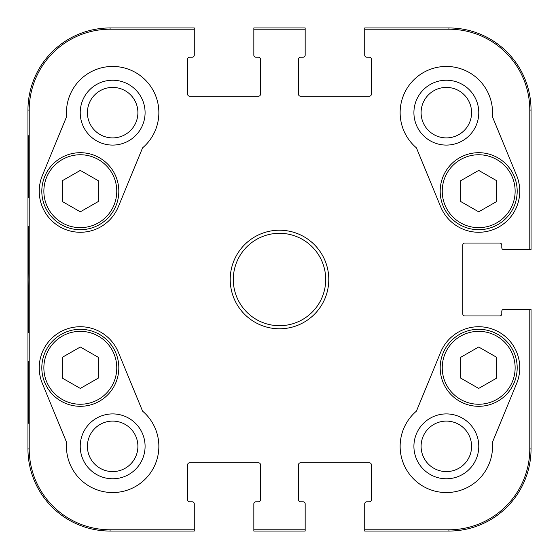 <?xml version="1.0" encoding="UTF-8"?>
<svg xmlns="http://www.w3.org/2000/svg" width="559" height="559" viewBox="0 0 559 559"><rect width="100%" height="100%" fill="white"/><g stroke="black" fill="none" stroke-linecap="round" stroke-linejoin="round"><path stroke-width="0.84" d="M496.658 378.129L478.686 388.421L460.721 378.129L460.721 357.299L478.686 347.006L496.658 357.299L496.658 378.129M440.185 367.801A38.501 38.501 0 0 0 497.936 401.145A38.501 38.501 0 0 0 497.936 334.457A38.501 38.501 0 0 0 440.185 367.801M478.777 446.348A32.429 32.429 0 0 0 430.13 418.258A32.429 32.429 0 0 0 430.13 474.43A32.429 32.429 0 0 0 478.777 446.348M98.279 378.129L80.314 388.421L62.342 378.129L62.342 357.299L80.314 347.006L98.279 357.299L98.279 378.129M41.813 367.801A38.501 38.501 0 0 0 99.565 401.145A38.501 38.501 0 0 0 99.565 334.457A38.501 38.501 0 0 0 41.813 367.801M145.088 446.348A32.429 32.429 0 0 0 96.441 418.258A32.429 32.429 0 0 0 96.441 474.43A32.429 32.429 0 0 0 145.088 446.348M28.537 332.598C27.936 336.099 27.936 222.866 28.537 226.388M369.338 96.225L300.546 96.225A2.054 2.054 0 0 1 298.492 94.178L298.492 59.268A2.054 2.054 0 0 1 300.546 57.214L303.118 57.214A2.054 2.054 0 0 0 305.165 55.159L305.165 27.95L253.835 27.95L253.835 55.159A2.054 2.054 0 0 0 255.882 57.214L258.454 57.214A2.054 2.054 0 0 1 260.508 59.268L260.508 94.178A2.054 2.054 0 0 1 258.454 96.225L189.662 96.225A2.054 2.054 0 0 1 187.607 94.178L187.607 59.268A2.054 2.054 0 0 1 189.662 57.214L192.226 57.214A2.054 2.054 0 0 0 194.28 55.159L194.28 27.95L110.088 27.95A82.138 82.138 0 0 0 27.95 110.088L27.95 448.912A82.138 82.138 0 0 0 110.088 531.05L194.28 531.05L194.28 503.841A2.054 2.054 0 0 0 192.226 501.786L189.662 501.786A2.054 2.054 0 0 1 187.607 499.732L187.607 464.822A2.054 2.054 0 0 1 189.662 462.775L258.454 462.775A2.054 2.054 0 0 1 260.508 464.822L260.508 499.732A2.054 2.054 0 0 1 258.454 501.786L255.882 501.786A2.054 2.054 0 0 0 253.835 503.841L253.835 531.05L305.165 531.05L305.165 503.841A2.054 2.054 0 0 0 303.118 501.786L300.546 501.786A2.054 2.054 0 0 1 298.492 499.732L298.492 464.822A2.054 2.054 0 0 1 300.546 462.775L369.338 462.775A2.054 2.054 0 0 1 371.393 464.822L371.393 499.732A2.054 2.054 0 0 1 369.338 501.786L366.774 501.786A2.054 2.054 0 0 0 364.72 503.841L364.72 531.05L448.912 531.05A82.138 82.138 0 0 0 531.05 448.912L531.05 309.274L503.841 309.274A2.054 2.054 0 0 0 501.786 311.328L501.786 313.892A2.054 2.054 0 0 1 499.732 315.947L464.822 315.947A2.054 2.054 0 0 1 462.775 313.892L462.775 245.108A2.054 2.054 0 0 1 464.822 243.053L499.732 243.053A2.054 2.054 0 0 1 501.786 245.108L501.786 247.672A2.054 2.054 0 0 0 503.841 249.726L531.05 249.726L531.05 110.088A82.138 82.138 0 0 0 448.912 27.95L364.72 27.95L364.72 55.159A2.054 2.054 0 0 0 366.774 57.214L369.338 57.214A2.054 2.054 0 0 1 371.393 59.268L371.393 94.178A2.054 2.054 0 0 1 369.338 96.225M28.404 197.362L28.768 197.362L28.404 197.362L28.404 135.76L28.768 135.76L28.768 197.362M28.404 135.76L28.768 135.76M28.404 423.24L28.768 423.24L28.404 423.24L28.404 361.638L28.768 361.638L28.768 423.24M28.404 361.638L28.768 361.638M28.09 279.5L28.551 331.773C29.131 333.919 29.131 224.914 28.551 227.275L28.09 279.5M194.28 529.785L110.088 529.785A80.873 80.873 0 0 1 29.215 448.912L29.215 110.088A80.873 80.873 0 0 1 110.088 29.215L194.28 29.215M471.586 112.652A25.239 25.239 0 0 1 433.721 134.516A25.239 25.239 0 0 1 433.721 90.796A25.239 25.239 0 0 1 471.586 112.652M478.777 112.652A32.429 32.429 0 0 0 430.13 84.57A32.429 32.429 0 0 0 430.13 140.742A32.429 32.429 0 0 0 478.777 112.652M471.586 446.348A25.239 25.239 0 0 1 433.721 468.204A25.239 25.239 0 0 1 433.721 424.484A25.239 25.239 0 0 1 471.586 446.348M137.898 446.348A25.239 25.239 0 0 1 100.033 468.204A25.239 25.239 0 0 1 100.033 424.484A25.239 25.239 0 0 1 137.898 446.348M137.898 112.652A25.239 25.239 0 0 1 100.033 134.516A25.239 25.239 0 0 1 100.033 90.796A25.239 25.239 0 0 1 137.898 112.652M145.088 112.652A32.429 32.429 0 0 0 96.441 84.57A32.429 32.429 0 0 0 96.441 140.742A32.429 32.429 0 0 0 145.088 112.652M142.573 411.138A46.201 46.201 0 0 1 130.247 489.069A46.201 46.201 0 0 1 66.619 442.407L42.337 383.439A41.073 41.073 0 0 1 64.676 329.824A41.073 41.073 0 0 1 118.291 352.163L142.573 411.138M492.381 442.407A46.201 46.201 0 0 1 428.753 489.069A46.201 46.201 0 0 1 416.427 411.138L440.709 352.163A41.073 41.073 0 0 1 494.324 329.824A41.073 41.073 0 0 1 516.663 383.439L492.381 442.407M516.663 175.561A41.073 41.073 0 0 1 494.324 229.176A41.073 41.073 0 0 1 440.709 206.837L416.427 147.862A46.201 46.201 0 0 1 428.753 69.931A46.201 46.201 0 0 1 492.381 116.593L516.663 175.561M66.619 116.593A46.201 46.201 0 0 1 130.247 69.931A46.201 46.201 0 0 1 142.573 147.862L118.291 206.837A41.073 41.073 0 0 1 64.676 229.176A41.073 41.073 0 0 1 42.337 175.561L66.619 116.593M325.701 279.5A46.201 46.201 0 0 1 256.399 319.51A46.201 46.201 0 0 1 256.399 239.49A46.201 46.201 0 0 1 325.701 279.5M328.783 279.5A49.283 49.283 0 0 0 254.855 236.82A49.283 49.283 0 0 0 254.855 322.18A49.283 49.283 0 0 0 328.783 279.5M253.835 29.215L305.165 29.215M305.165 529.785L253.835 529.785M529.785 309.274L529.785 448.912A80.873 80.873 0 0 1 448.912 529.785L364.72 529.785M364.72 29.215L448.912 29.215A80.873 80.873 0 0 1 529.785 110.088L529.785 249.726M98.279 201.533L80.314 211.819L62.342 201.533L62.342 180.704L80.314 170.411L98.279 180.704L98.279 201.533M41.813 191.199A38.501 38.501 0 0 0 99.565 224.543A38.501 38.501 0 0 0 99.565 157.855A38.501 38.501 0 0 0 41.813 191.199A38.501 38.501 0 0 0 99.565 224.543A38.501 38.501 0 0 0 99.565 157.855A38.501 38.501 0 0 0 41.813 191.199M496.658 201.533L478.686 211.819L460.721 201.533L460.721 180.704L478.686 170.411L496.658 180.704L496.658 201.533M440.185 191.199A38.501 38.501 0 0 0 497.936 224.543A38.501 38.501 0 0 0 497.936 157.855A38.501 38.501 0 0 0 440.185 191.199A38.501 38.501 0 0 0 497.936 224.543A38.501 38.501 0 0 0 497.936 157.855A38.501 38.501 0 0 0 440.185 191.199M442.239 367.801A36.447 36.447 0 0 1 496.909 336.232A36.447 36.447 0 0 1 496.909 399.364A36.447 36.447 0 0 1 442.239 367.801M43.868 367.801A36.447 36.447 0 0 1 98.538 336.232A36.447 36.447 0 0 1 98.538 399.364A36.447 36.447 0 0 1 43.868 367.801M27.95 110.088L29.215 110.088M27.95 448.912L29.215 448.912M110.088 27.95L110.088 29.215M110.088 531.05L110.088 529.785M448.912 531.05L448.912 529.785M531.05 110.088L529.785 110.088M531.05 448.912L529.785 448.912M448.912 27.95L448.912 29.215M43.868 191.199A36.447 36.447 0 0 1 98.538 159.636A36.447 36.447 0 0 1 98.538 222.768A36.447 36.447 0 0 1 43.868 191.199M442.239 191.199A36.447 36.447 0 0 1 496.909 159.636A36.447 36.447 0 0 1 496.909 222.768A36.447 36.447 0 0 1 442.239 191.199"/></g></svg>

